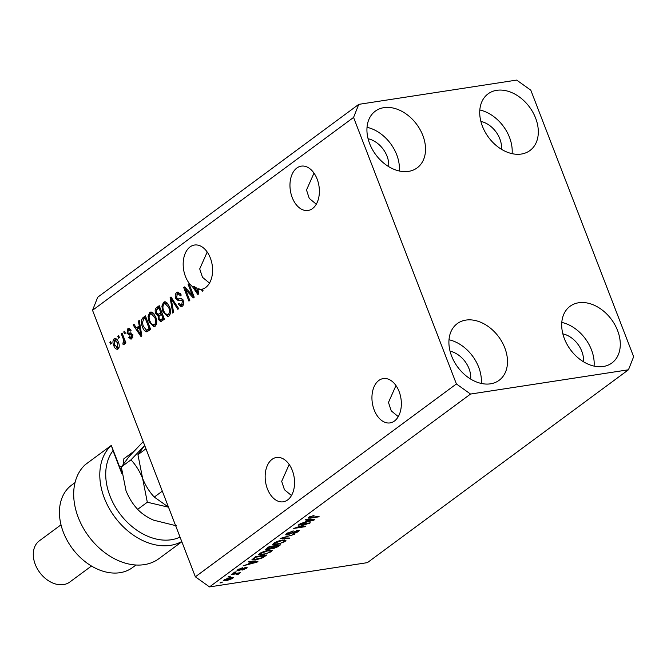 <?xml version="1.0" encoding="UTF-8"?>
<svg xmlns="http://www.w3.org/2000/svg" width="667" height="667" viewBox="0 0 667 667"><rect width="100%" height="100%" fill="white"/><g stroke="black" fill="none" stroke-linecap="round" stroke-linejoin="round"><path stroke-width="1" d="M378.823 380.465A22.42 14.482 81.3 0 1 383.242 378.581A22.42 14.482 81.3 0 1 400.217 394.964A22.42 14.482 81.3 0 1 394.472 421.019A22.42 14.482 81.3 0 1 390.053 422.903A22.42 14.482 81.3 0 1 373.078 406.52A22.42 14.482 81.3 0 1 378.823 380.465M296.848 168.026A22.42 14.482 81.3 0 1 301.267 166.141A22.42 14.482 81.3 0 1 318.242 182.525A22.42 14.482 81.3 0 1 312.498 208.588A22.42 14.482 81.3 0 1 308.079 210.464A22.42 14.482 81.3 0 1 291.104 194.089A22.42 14.482 81.3 0 1 296.848 168.026M287.685 499.917A22.42 14.482 -98.7 0 0 293.422 473.862A22.42 14.482 -98.7 0 0 276.455 457.479A22.42 14.482 -98.7 0 0 272.036 459.363A22.42 14.482 -98.7 0 0 266.291 485.418A22.42 14.482 -98.7 0 0 283.267 501.801A22.42 14.482 -98.7 0 0 287.685 499.917M201.434 289.336L202.201 291.312L203.06 290.679L202.451 289.103A22.42 14.482 -98.7 0 0 205.711 287.477A22.42 14.482 -98.7 0 0 211.447 261.422A22.42 14.482 -98.7 0 0 194.481 245.039A22.42 14.482 -98.7 0 0 190.062 246.923A22.42 14.482 -98.7 0 0 183.233 266.216A22.42 14.482 -98.7 0 0 192.43 286.585L194.039 286.343A22.42 14.482 -98.7 0 0 196.24 287.81L194.631 288.061L197.715 292.813L196.965 289.036L198.574 288.794A22.42 14.482 -98.7 0 0 199.525 289.028L197.916 289.278A22.42 14.482 -98.7 0 0 201.292 289.361A22.42 14.482 -98.7 0 0 201.434 289.336L202.485 289.178M388.694 166.642A22.42 16.208 53.5 0 0 368.092 138.753M470.669 379.081A22.42 16.208 53.5 0 0 450.067 351.192M583.458 361.747A22.42 16.208 53.5 0 0 562.856 333.859M501.484 149.308A22.42 16.208 53.5 0 0 480.882 121.419M496.723 90.32A35.234 25.471 -126.5 0 1 532.95 112.415A35.234 25.471 -126.5 0 1 529.957 150.525A35.234 25.471 -126.5 0 1 521.311 154.052A35.234 25.471 -126.5 0 1 485.084 131.958A35.234 25.471 -126.5 0 1 488.086 93.847A35.234 25.471 -126.5 0 1 496.723 90.32M479.831 109.988A35.234 25.471 -126.5 0 1 512.106 153.668M578.698 302.76A35.234 25.471 -126.5 0 1 614.924 324.854A35.234 25.471 -126.5 0 1 611.931 362.965A35.234 25.471 -126.5 0 1 603.285 366.491A35.234 25.471 -126.5 0 1 567.058 344.397A35.234 25.471 -126.5 0 1 570.052 306.286A35.234 25.471 -126.5 0 1 578.698 302.76M561.806 322.428A35.234 25.471 -126.5 0 1 594.08 366.108M465.908 320.093A35.234 25.471 -126.5 0 1 502.134 342.188A35.234 25.471 -126.5 0 1 499.133 380.298A35.234 25.471 -126.5 0 1 490.495 383.825A35.234 25.471 -126.5 0 1 454.269 361.731A35.234 25.471 -126.5 0 1 457.262 323.62A35.234 25.471 -126.5 0 1 465.908 320.093M449.008 339.761A35.234 25.471 -126.5 0 1 481.282 383.442M383.934 107.654A35.234 25.471 -126.5 0 1 420.16 129.748A35.234 25.471 -126.5 0 1 417.167 167.859A35.234 25.471 -126.5 0 1 408.521 171.386A35.234 25.471 -126.5 0 1 372.294 149.291A35.234 25.471 -126.5 0 1 375.288 111.181A35.234 25.471 -126.5 0 1 383.934 107.654M367.042 127.322A35.234 25.471 -126.5 0 1 399.316 171.01M395.973 385.568L388.477 402.434L391.237 410.855L398.274 416.633M313.999 173.128L306.503 189.995L309.263 198.416L316.3 204.194M289.178 464.465L281.691 481.332L284.45 489.745L291.487 495.523M207.204 252.026L199.716 268.893L202.476 277.305L209.513 283.083M530.807 90.195L633.65 356.712L628.456 369.785L367.409 562.64L209.505 586.91L195.364 576.805L92.53 310.288L97.724 297.215L358.763 104.36L516.675 80.09L530.807 90.195M197.916 289.278L198.683 293.914L197.841 294.531L192.43 286.585M192.288 295.089L188.136 284.325L189.003 283.692L194.214 297.207L193.297 297.891L185.634 289.703L189.795 300.475L188.928 301.117L183.717 287.594L184.634 286.91L192.288 295.089L193.338 294.931M180.757 298.533L179.581 298.716C181.074 298.074 182.291 298.758 183.258 300.775C184.05 303.243 183.717 305.077 182.274 306.261L181.207 306.737L178.164 304.102L178.956 303.293L180.899 305.036L181.632 304.702L182.383 301.376L181.574 300.208L178.197 300.65L175.671 298.374C174.846 295.706 175.204 293.747 176.772 292.505L177.922 291.988L181.307 295.014L180.515 295.823L178.097 293.788L177.305 294.139L176.522 297.69L178.464 298.958L180.248 298.583M182.258 299.867L179.915 300.283M178.473 300.625L179.031 300.525M172.72 313.09L170.118 297.64L171.01 296.982L178.706 308.671L177.822 309.321L171.219 298.858L173.612 312.431L172.72 313.09M163.532 302.284L164.599 301.817L166.8 302.593L169.426 306.612C171.077 310.555 170.894 313.74 168.876 316.158L167.817 316.617L162.906 311.639L161.881 306.153L163.532 302.284L165.424 301.851M149.725 312.481L150.792 312.014L152.985 312.798L155.619 316.808C157.27 320.76 157.087 323.937 155.069 326.355L154.01 326.813L149.1 321.836L148.074 316.358L149.725 312.481L151.617 312.056M139.211 325.663L138.377 321.094L139.27 320.427L141.838 335.91L140.995 336.527L133.125 324.971L134.017 324.312L136.301 327.814L140.12 325.529M110.572 344.114L109.822 342.188L110.689 341.546L111.431 343.48L110.572 344.114M628.456 369.785L470.543 394.055L456.403 383.95L195.364 576.805M456.403 383.95L353.568 117.434L92.53 310.288M115.699 338.536L114.124 338.786C115.958 338.094 117.392 339.22 118.409 342.163C119.618 344.972 119.493 347.24 118.051 348.966C116.241 349.658 114.832 348.566 113.807 345.689C112.565 342.838 112.673 340.537 114.124 338.786L114.882 338.444M116.55 347.665L118.067 348.949L117.292 349.3M118.551 338.219L117.809 336.285L118.668 335.651L119.418 337.585L118.551 338.219M123.228 338.836L121.261 333.742L122.119 333.1L125.913 342.93L125.054 343.572L124.446 342.004L124.104 344.497L123.087 344.572L122.861 342.93L123.52 342.671L123.845 340.954L123.228 338.836L124.27 338.678M124.104 344.497L123.087 344.572L124.204 344.397M124.487 333.833L123.737 331.908L124.604 331.266L125.346 333.2L124.487 333.833M127.055 333.308L127.872 328.631L128.731 328.239L131.149 330.265L130.348 331.082L128.356 330.073L127.822 332.424L128.364 333.175L130.123 332.983L132.666 334.567L131.833 338.786L130.974 339.17L128.781 337.427L129.573 336.618L131.266 337.402L131.883 335.401L131.291 334.784L129.473 335.059L127.055 333.308L128.281 333.116M130.765 329.59L128.356 330.073M128.364 333.175L130.59 332.933M132.875 337.152L130.782 337.619L132.908 337.127M132.666 334.576L130.107 334.934M142.446 326.863C140.754 322.97 140.929 319.918 142.971 317.692L145.423 315.883L150.634 329.406L146.882 331.866C144.897 331.507 143.422 329.84 142.446 326.863L143.497 326.705M155.686 313.398C154.744 310.722 155.069 308.779 156.67 307.579L159.23 305.686L164.441 319.201L160.789 321.627L158.279 319.393L158.112 315.875L155.686 313.398L156.762 313.24M307.128 523.812L298.149 525.187L299.008 524.554L310.288 522.82L296.873 527.472L305.861 526.088L305.002 526.722L293.722 528.456L307.128 523.812L306.937 523.337M287.369 534.992L285.693 534.792L286.702 533.558L293.288 530.924L287.944 533.417L287.244 534.242L288.194 534.359L297.74 530.365L299.333 530.548L298.424 531.674L292.505 534.075L297.073 531.891L297.749 531.107L296.857 531.007L287.369 534.992L286.793 533.492M288.786 538.703L280.123 538.502L294.781 534.275L281.933 537.936L289.686 538.044L288.786 538.703L288.528 538.019M272.511 544.305L272.736 544.881L273.462 543.347L277.68 541.262L282.383 540.045L285.993 540.253L285.026 541.571L275.946 544.889L272.495 544.639M258.704 554.502L258.929 555.086L259.655 553.543L263.874 551.459L268.576 550.25L272.186 550.458L271.219 551.767L262.139 555.086L258.688 554.836M229.531 576.822L227.922 577.072L228.789 576.43L230.398 576.188L229.531 576.822L229.348 576.346M226.18 580.807L223.462 580.699L224.162 579.765L230.732 577.397L233.358 577.522L232.658 578.456L226.18 580.807L225.98 580.298M308.721 517.292L314.024 515.433L309.997 517.117L309.988 517.625L319.134 516.283L318.267 516.925L310.614 518.101L308.096 518.084L308.721 517.292M309.813 516.633L309.988 517.625M470.543 394.055L209.505 586.91M251.025 561.973L248.382 561.956L249.283 561.289L257.904 561.514L257.07 562.139L243.13 565.833L248.124 564.115L251.025 561.973L250.784 561.331M238.402 570.785L237.018 570.644L237.802 569.685L242.496 567.759L238.911 569.551L239.069 570.185L245.906 567.3L247.098 567.434L246.331 568.359L242.021 570.168L245.131 568.559L245.206 567.909L238.402 570.785L237.944 569.585M238.736 569.093L239.069 570.185M245.131 568.559L245.047 567.492M235.359 572.519L233.75 572.77L234.609 572.128L236.226 571.877L235.359 572.519L235.176 572.044M235.518 573.945L231.266 574.595L232.133 573.962L240.337 572.703L238.161 573.537L238.594 574.07L237.344 574.737L236.493 574.679L237.043 573.803L235.518 573.945L235.334 573.47M237.977 573.061L238.402 573.57M237.227 574.229L236.827 573.236M221.552 582.716L219.943 582.966L220.802 582.333L222.419 582.083L221.552 582.716L221.369 582.241M255.519 560.013L251.851 559.871L255.428 556.745L266.708 555.019L262.84 557.754L255.519 560.013L255.328 559.513M267.475 549.783L265.616 549.633L269.235 546.548L280.515 544.814L277.939 546.715L272.828 548.833L271.386 548.516L267.475 549.783L266.9 548.274M271.394 548.674L271.236 548.107M307.871 519.977L305.228 519.96L306.128 519.293L314.757 519.518L313.915 520.143L299.983 523.837L304.969 522.119L307.871 519.977L307.629 519.335M353.568 117.434L358.763 104.36M313.131 515.583L313.315 516.041M318.084 516.45L318.267 516.925M310.422 517.6L310.614 518.101M256.82 561.489L257.07 562.139M254.561 562.056L252.059 561.981L249.725 563.707L256.311 562.006L254.561 562.056L254.319 561.422M251.826 561.356L252.059 561.981M256.103 561.472L256.311 562.006M249.5 563.106L249.725 563.707M245.923 567.3L246.331 568.359M239.286 572.861L239.47 573.337M237.16 574.27L237.344 574.737M232.191 577.238L232.658 578.456M225.138 579.156L226.963 580.182L231.507 578.622L231.557 577.288M231.507 578.622L229.873 578.031L224.954 580.115L224.679 579.415M229.698 577.58L229.873 578.031M262.64 557.237L262.84 557.754M264.524 555.853L255.886 557.187L254.402 558.279L253.977 559.555L261.672 557.837L264.524 555.853L264.34 555.378M255.703 556.703L255.886 557.187M253.101 558.471L253.977 559.555M254.169 557.679L254.402 558.279M270.552 550.033L271.219 551.767M261.939 554.577L262.139 555.086M269.893 551.976L270.627 551L267.7 550.884L260.98 553.335L260.272 554.302L265.941 553.785L269.893 551.976M267.525 550.433L267.7 550.884M260.78 552.826L260.98 553.335M272.269 547.39L272.828 548.833M278.147 545.181L278.339 545.656L274.962 546.173L272.603 548.166L272.294 547.374M274.779 545.698L274.962 546.173M272.453 547.257L273.503 548.224L278.339 545.656M273.462 545.898L273.645 546.373L269.693 546.982L267.217 549.074L266.908 548.266M269.51 546.506L269.693 546.982M267.033 548.182L268.334 549.149L273.645 546.373M267.75 547.649L267.984 548.249M284.359 539.836L285.026 541.571M275.746 544.38L275.946 544.889M283.7 541.779L284.434 540.795L281.507 540.687L274.787 543.138L274.079 544.097L279.748 543.588L283.7 541.779M281.332 540.237L281.507 540.687M274.587 542.621L274.787 543.138M292.396 531.09L292.571 531.541M287.735 532.883L287.944 533.417M297.907 530.34L298.424 531.674M296.69 530.59L296.857 531.007M291.179 533.2L291.346 533.625M309.171 522.995L309.371 523.495M304.819 526.246L305.002 526.722M313.665 519.493L313.915 520.143M311.406 520.052L308.913 519.985L306.578 521.702L313.156 520.01L311.406 520.052L311.164 519.426M308.671 519.36L308.913 519.985M312.948 519.476L313.156 520.01M306.345 521.102L306.578 521.702M110.872 342.021L109.822 342.188M114.874 345.523L113.807 345.689M114.716 340.153L115.725 338.544M119.085 347.307L117.084 347.74L119.068 347.349M117.225 339.837L114.649 340.203L114.632 344.956L117.534 347.54L117.55 342.805L114.649 340.203M118.584 342.646L117.55 342.805M118.851 336.126L117.809 336.285M122.303 333.575L121.261 333.742M125.479 341.796L124.446 342.004M124.521 343.021L122.861 342.93M124.479 342.68L125.129 342.429M124.496 342.521L123.52 342.671M125.079 340.77L123.845 340.954M124.787 331.741L123.737 331.908M128.389 330.057L129.481 328.381L127.872 328.631M129.973 332.925L130.999 332.866L129.973 332.925M131.774 338.828L130.632 337.627M129.973 337.244L128.781 337.427M132.883 335.251L131.883 335.401M132.9 334.534L131.716 334.692M130.432 334.867L128.731 333.217M139.353 320.944L138.377 321.094M137.577 328.898L136.785 327.739M134.334 324.787L133.125 324.971M140.178 325.896L137.919 327.564L136.301 327.814M140.27 331.966L139.536 327.455L137.202 329.181L140.87 334.809L140.27 331.966L141.162 331.832M140.412 327.322L139.536 327.455M141.637 334.692L140.87 334.809M143.03 319.793L144.581 317.45L142.971 317.692M144.581 317.45L145.706 316.617M147.682 331.541L145.815 329.982M150.208 328.306L149.166 328.464L145.164 318.101L143.688 319.201L142.371 322.703L143.322 326.246L146.432 330.14L148.174 329.882L150.308 328.556M146.215 317.942L145.164 318.101M149.316 329.29L147.707 329.54L149.166 328.464M146.432 330.14L147.707 329.54M148.041 329.89L146.69 330.098M154.794 326.538L152.476 324.854M150.158 321.677L149.1 321.836M149.2 316.183L148.074 316.358M149.933 314.44L151.334 312.239M156.061 324.537L153.702 325.104L156.462 324.162M153.91 313.723L150.342 314.057C148.841 315.891 148.716 318.284 149.983 321.236L151.517 324.029L154.452 324.779C155.986 322.903 156.086 320.443 154.744 317.425L151.117 313.723M155.786 317.267L154.744 317.425M156.828 309.538L159.513 306.42M161.631 321.269L160.247 319.902M159.396 319.218L158.279 319.393M159.505 315.658L158.112 315.875M159.546 315.624L157.854 314.307M161.848 312.481L160.805 312.648L158.971 307.904L156.495 309.955L156.545 312.756L158.221 314.324L161.948 312.74M164.015 318.101L162.973 318.259L161.414 314.224L159.088 316.108L159.054 318.534L160.472 319.902L164.115 318.359M162.456 314.065L161.414 314.224M160.472 319.902L162.973 318.259M160.022 307.745L158.971 307.904M158.221 314.324L160.805 312.648M168.601 316.333L166.283 314.657M163.965 311.472L162.906 311.639M163.006 305.978L161.881 306.153M163.74 304.235L165.141 302.034M169.868 314.332L167.517 314.907L170.268 313.965M167.717 303.527L164.149 303.86C162.648 305.694 162.531 308.087 163.79 311.039L165.324 313.832L168.259 314.582C169.793 312.698 169.893 310.247 168.551 307.229L164.924 303.518M169.593 307.062L168.551 307.229M171.319 297.457L170.118 297.64M172.153 298.716L171.219 298.858M171.953 298.749L171.878 298.307M176.963 294.439L178.381 292.254L176.772 292.505M180.657 293.705L178.097 293.788M178.464 298.958L180.907 298.541M181.999 306.436L180.34 304.977M179.29 303.935L178.164 304.102M180.899 305.036L183.25 304.452L181.632 304.702M183.408 301.217L182.383 301.376M182.891 300.008L181.574 300.208M183.192 299.958L181.524 300.033M179.548 300.392L177.68 298.958M176.763 298.199L175.671 298.374M189.186 284.167L188.136 284.325M194.014 296.682L192.496 295.056M187.043 289.486L185.634 289.703M186.201 289.611L185.526 287.861M185.076 287.385L183.717 287.594M195.156 287.977L194.039 286.343M198.007 289.837L197.115 289.97M198.483 292.696L197.715 292.813M194.631 288.061A22.42 14.482 -98.7 0 0 196.965 289.036M121.978 473.979L112.998 450.692A55.519 40.137 53.5 0 0 117.109 509.805A55.519 40.137 53.5 0 0 171.261 539.753A55.519 40.137 53.5 0 0 180.04 537.085M181.741 541.504A59.788 43.222 -126.5 0 1 170.377 545.364A59.788 43.222 -126.5 0 1 110.08 509.93A59.788 43.222 -126.5 0 1 111.322 445.406L121.819 472.611M75.046 482.583L71.594 485.134A51.251 37.052 53.5 0 0 67.242 540.57A51.251 37.052 53.5 0 0 119.935 572.703A51.251 37.052 53.5 0 0 132.5 567.575L135.951 565.024M61.014 524.812L39.361 540.812A25.621 18.526 53.5 0 0 37.185 568.526A25.621 18.526 53.5 0 0 63.532 584.592A25.621 18.526 53.5 0 0 69.81 582.024L91.462 566.033M181.833 541.746L158.929 558.663A59.788 43.222 53.5 0 1 90.087 538.161A59.788 43.222 53.5 0 1 85.218 464.691L111.322 445.406L112.998 450.692M123.278 463.915L123.887 458.746L133.592 451.576M168.476 507.12L154.285 497.073L162.314 491.145M154.285 497.073C149.566 492.088 145.673 485.884 142.63 478.464L137.936 454.702L145.965 448.774M137.936 454.702L144.689 445.473L130.965 459.855C135.684 464.841 139.578 471.044 142.63 478.464L147.315 502.226L168.509 507.203M176.463 525.821L153.585 520.16C146.907 517.167 141.604 513.565 137.677 509.346C132.95 504.36 129.065 498.157 126.013 490.737L121.327 466.975L129.056 456.603L143.122 441.729M121.327 466.975L130.965 459.855M137.677 509.346L147.315 502.226M119.643 466.958A38.436 27.789 -126.5 0 1 121.652 466.425M121.402 468.092A36.301 26.246 53.5 0 0 120.243 468.526M242.621 568.501L242.821 569.009M264.14 556.145L264.365 556.745M277.705 546.115L277.939 546.715M273.212 546.698L273.445 547.299M293.205 532.041L293.372 532.474M158.279 307.329L156.67 307.579M163.173 319.059L161.556 319.31M160.822 313.573L159.213 313.823M173.387 300.592L172.378 300.742M309.705 517.517L309.438 516.833M238.444 570.102L238.186 569.418M245.656 567.976L245.431 567.392M237.444 573.912L237.16 573.186M270.627 551L270.26 550.05M260.272 554.302L259.905 553.36M284.434 540.795L284.067 539.853M274.079 544.097L273.712 543.163M287.244 534.242L286.918 533.408M297.749 531.107L297.482 530.407M129.039 333.183L130.657 332.933M130.757 334.809L132.366 334.567"/></g></svg>
